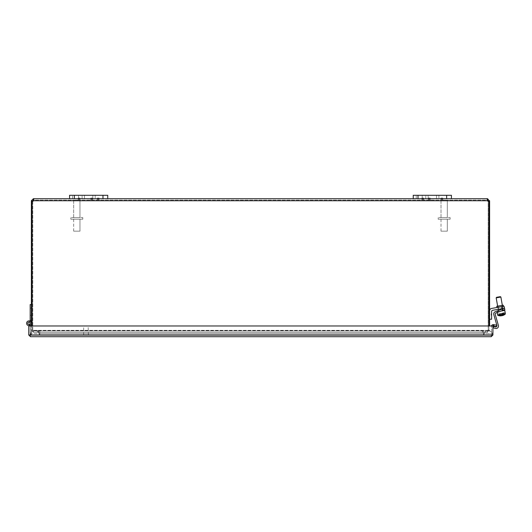 <?xml version="1.0" encoding="UTF-8"?>
<svg xmlns="http://www.w3.org/2000/svg" width="532" height="532" viewBox="0 0 532 532"><rect width="100%" height="100%" fill="white"/><g stroke="black" fill="none" stroke-linecap="round" stroke-linejoin="round"><path stroke-width="0.4" stroke-dasharray="2.66 2" d="M489.613 315.662L488.748 315.662L488.748 313.275L488.748 315.662L488.748 313.275L488.748 315.662L488.748 313.275L488.748 315.662L488.748 313.275L488.748 315.662L488.748 313.275L488.748 315.662L488.748 313.275L488.748 315.662L489.613 315.662L489.613 313.275L488.748 313.275L489.613 313.275L489.613 315.662L488.748 315.662L489.613 315.662L489.613 313.275L488.748 313.275L489.613 313.275L489.613 315.662L488.748 315.662L489.613 315.662L489.613 313.275L488.748 313.275L489.613 313.275L489.613 315.662L488.748 315.662L489.613 315.662L489.613 313.275L488.748 313.275L489.613 313.275L489.613 315.662L488.748 315.662L489.613 315.662L489.613 313.275L488.748 313.275L489.613 313.275L489.613 315.662L488.748 315.662L489.613 315.662L489.613 313.275L488.748 313.275L489.613 313.275L489.613 315.662M97.057 200.138L97.349 199.434L99.045 199.434L97.349 199.434L99.045 199.434L97.349 199.434L97.057 200.138L99.344 200.138L97.057 200.138M97.057 198.722L99.344 198.722L97.057 198.722L97.349 198.017L99.045 198.017L97.349 198.017L99.045 198.017L97.349 198.017L97.057 198.722L99.344 198.722L97.057 198.722M90.546 200.138L90.839 199.434L92.535 199.434L90.839 199.434L92.535 199.434L90.839 199.434L90.546 200.138L92.834 200.138L90.546 200.138M90.546 198.722L92.834 198.722L90.546 198.722L90.839 198.017L92.535 198.017L90.839 198.017L92.535 198.017L90.839 198.017L90.546 198.722L92.834 198.722L90.546 198.722M77.958 200.138L78.257 199.434L79.953 199.434L78.257 199.434L79.953 199.434L78.257 199.434L77.958 200.138L80.252 200.138L77.958 200.138M77.958 198.722L80.252 198.722L77.958 198.722L78.257 198.017L79.953 198.017L78.257 198.017L79.953 198.017L78.257 198.017L77.958 198.722L80.252 198.722L77.958 198.722M440.729 200.138L441.028 199.434L442.724 199.434L441.028 199.434L442.724 199.434L441.028 199.434L440.729 200.138L443.023 200.138L440.729 200.138M440.729 198.722L443.023 198.722L440.729 198.722L441.028 198.017L442.724 198.017L441.028 198.017L442.724 198.017L441.028 198.017L440.729 198.722L443.023 198.722L440.729 198.722M428.147 200.138L428.446 199.434L430.142 199.434L428.446 199.434L430.142 199.434L428.446 199.434L428.147 200.138L430.441 200.138L428.147 200.138M413.238 198.722L413.238 195.291L413.238 198.722L413.238 195.291L418.012 195.291L418.012 198.722L413.238 198.722L436.513 198.722L428.147 198.722L430.441 198.722L428.147 198.722L428.446 198.017L430.142 198.017L428.446 198.017L430.142 198.017L428.446 198.017L428.147 198.722L430.441 198.722L413.238 198.722L451.422 198.722L436.513 198.722L436.513 195.291L451.422 195.291L451.422 198.722L436.513 198.722L436.513 195.291L428.147 195.291L428.147 198.722L436.513 198.722L428.147 198.722L436.513 198.722L436.513 195.291L428.147 195.291L451.422 195.291L418.012 195.291L428.147 195.291L428.147 198.722L428.147 195.291L436.513 195.291L413.238 195.291L418.012 195.291L418.012 198.722L451.422 198.722M421.637 200.138L421.936 199.434L423.632 199.434L421.936 199.434L423.632 199.434L421.936 199.434L421.637 200.138L423.931 200.138L421.637 200.138M421.637 198.722L423.931 198.722L421.637 198.722L421.936 198.017L423.632 198.017L421.936 198.017L423.632 198.017L421.936 198.017L421.637 198.722L423.931 198.722L421.637 198.722M482.451 332.38L487.598 332.38L482.451 332.38L482.451 330.964L482.451 332.38M487.598 330.964L488.196 330.365L487.598 330.964L487.598 332.38L489.613 330.365L487.598 332.38L487.598 330.964L482.451 330.964L487.598 330.964M488.196 201.196L489.613 201.196L487.598 198.722L487.598 200.138L488.196 200.737L488.196 330.365L489.613 330.365L488.196 330.365L489.613 330.365L488.196 330.365L488.196 201.216M38.53 332.38L33.383 332.38L38.53 332.38L38.53 330.964L38.53 332.38M33.383 330.964L32.785 330.365L33.383 330.964L33.383 332.38L31.375 330.365L33.383 332.38L33.383 330.964L38.53 330.964L33.383 330.964M32.785 201.216L32.785 330.365L31.375 330.365L32.785 330.365L31.375 330.365L32.785 330.365L32.785 200.737L33.383 200.138L33.589 200.737A1.337 1.337 0 0 1 32.08 201.149L32.08 330.365L32.997 330.365L33.596 330.964L487.392 330.964L487.984 330.365L487.392 332.38L33.596 332.38L32.997 330.365L33.596 332.38L487.392 332.38L33.596 332.38L482.238 332.38L482.238 330.964L38.743 330.964L38.743 332.38L38.743 330.964L487.392 330.964L487.392 332.38L487.984 330.365L487.392 330.964L33.596 330.964L33.596 332.38L33.596 330.964L38.743 330.964L33.596 330.964L32.997 330.365L32.08 330.365L32.997 330.365L32.08 330.365L32.08 325.97M482.238 332.38L487.392 332.38L487.392 330.964L482.238 330.964L482.238 332.38M487.598 198.722L487.392 200.737A1.337 1.337 0 0 0 488.901 201.149L488.901 330.365L487.984 330.365L488.901 330.365L487.984 330.365L488.901 330.365L488.901 201.149L488.901 325.97M489.613 201.196L489.613 325.97M31.375 325.97L31.375 201.196L32.785 201.196M33.589 200.138L33.589 198.722L33.589 200.138L487.392 200.138L487.392 200.737L487.392 200.138L487.392 200.737L487.392 200.138L33.589 200.138L33.589 200.737L33.589 200.138M33.589 200.737A1.337 1.337 0 0 1 32.08 201.149L32.08 330.365L32.08 201.149A1.337 1.337 0 0 0 33.589 200.737L487.392 200.737A1.337 1.337 0 0 0 488.901 201.149A1.337 1.337 0 0 1 487.392 200.737L33.589 200.737L487.392 200.737M487.598 200.138L487.392 198.722L487.099 200.311L487.099 199.314M33.868 199.048L33.383 198.722L31.375 201.196M487.392 198.722L33.589 198.722M69.559 198.722L69.559 195.291L69.559 198.722L74.334 198.722L69.559 198.722L69.559 195.291L84.468 195.291L84.468 198.722L107.743 198.722L92.834 198.722L92.834 195.291L107.743 195.291M31.375 200.737L32.785 200.737M33.383 198.722L33.383 200.138M488.196 200.737L489.613 200.737M492.925 325.97L28.768 325.97L28.768 335L28.768 325.97L492.925 325.97L28.768 325.97L30.178 325.97L30.178 335L28.768 335L30.477 336.709L28.768 335L28.768 325.97L28.768 335L28.768 325.97L30.178 325.97L30.477 335.3L492.925 335L492.925 325.97L492.925 335L491.209 336.709L491.209 335.3L28.768 335L492.925 335L491.209 336.709L491.209 335.3L492.925 335L492.925 325.97L492.925 335L492.925 325.97L491.508 325.97L492.925 325.97L491.508 325.97L492.925 325.97L492.925 326.329L492.925 325.97M491.508 335L28.768 335L492.925 335L491.508 335L491.508 325.97L491.508 335M491.508 325.97L491.508 326.329L491.508 325.97M30.477 335.3L30.477 336.709L30.477 335.3M493.975 324.72L496.795 325.218L496.549 326.608L493.729 326.116L493.975 324.72L493.516 324.64A1.709 1.709 0 0 0 491.508 326.329A1.709 1.709 0 0 1 491.548 325.97M493.729 326.116L491.508 326.329L492.925 326.329M31.375 311.719L31.375 308.141L31.375 311.719M30.178 311.719L30.178 315.296L30.178 311.719M30.178 325.97L30.178 335.3L30.178 326.322L31.375 326.322L30.178 326.322L31.375 326.322L31.375 323.27A2.387 2.387 0 0 0 28.708 320.902A2.387 2.387 0 0 0 26.667 323.822A2.387 2.387 0 0 0 29.805 325.511L29.393 324.394A1.19 1.19 0 0 1 27.824 323.542A1.19 1.19 0 0 1 28.848 322.086A1.19 1.19 0 0 1 30.178 323.27A1.19 1.19 0 0 0 28.848 322.086A1.19 1.19 0 0 0 27.824 323.542A1.19 1.19 0 0 0 29.393 324.394L29.805 325.511L29.393 324.394A1.19 1.19 0 0 1 27.824 323.542A1.19 1.19 0 0 1 28.848 322.086A1.19 1.19 0 0 1 30.178 323.27A1.19 1.19 0 0 0 28.848 322.086A1.19 1.19 0 0 0 27.824 323.542A1.19 1.19 0 0 0 29.393 324.394A1.19 1.19 0 0 1 27.824 323.542A1.19 1.19 0 0 1 28.848 322.086A1.19 1.19 0 0 1 30.178 323.27L30.178 326.322L31.375 326.322L31.375 323.27A2.387 2.387 0 0 0 28.708 320.902A2.387 2.387 0 0 0 26.667 323.822A2.387 2.387 0 0 0 29.805 325.511L29.393 324.394A1.19 1.19 0 0 1 27.824 323.542A1.19 1.19 0 0 1 28.848 322.086A1.19 1.19 0 0 1 30.178 323.27A1.19 1.19 0 0 0 28.848 322.086A1.19 1.19 0 0 0 27.824 323.542A1.19 1.19 0 0 0 29.393 324.394L29.805 325.511L29.393 324.394A1.19 1.19 0 0 1 27.824 323.542A1.19 1.19 0 0 1 28.848 322.086A1.19 1.19 0 0 1 30.178 323.27A1.19 1.19 0 0 0 28.848 322.086A1.19 1.19 0 0 0 27.824 323.542A1.19 1.19 0 0 0 29.393 324.394A1.19 1.19 0 0 1 27.824 323.542A1.19 1.19 0 0 1 28.848 322.086A1.19 1.19 0 0 1 30.178 323.27A1.19 1.19 0 0 1 28.848 324.454A1.19 1.19 0 0 1 27.824 322.997A1.19 1.19 0 0 1 29.393 322.146L29.805 321.029A2.387 2.387 0 0 0 26.667 322.718A2.387 2.387 0 0 0 28.708 325.644A2.387 2.387 0 0 0 31.375 323.27A2.387 2.387 0 0 0 28.708 320.902A2.387 2.387 0 0 0 26.667 323.822A2.387 2.387 0 0 0 29.805 325.511L29.393 324.394A1.19 1.19 0 0 1 27.824 323.542A1.19 1.19 0 0 1 28.848 322.086A1.19 1.19 0 0 1 30.178 323.27A1.19 1.19 0 0 0 28.848 322.086A1.19 1.19 0 0 0 27.824 323.542A1.19 1.19 0 0 0 29.393 324.394L29.805 325.511A2.387 2.387 0 0 1 26.6 323.27A2.387 2.387 0 0 1 29.805 321.029L29.393 322.146L29.805 321.029A2.387 2.387 0 0 0 26.667 322.718A2.387 2.387 0 0 0 28.708 325.644A2.387 2.387 0 0 0 31.375 323.27A2.387 2.387 0 0 1 28.708 325.644A2.387 2.387 0 0 1 26.667 322.718A2.387 2.387 0 0 1 29.805 321.029A2.387 2.387 0 0 0 26.667 322.718A2.387 2.387 0 0 0 28.708 325.644A2.387 2.387 0 0 0 31.375 323.27A2.387 2.387 0 0 0 28.708 320.902A2.387 2.387 0 0 0 26.667 323.822A2.387 2.387 0 0 0 29.805 325.511L29.393 324.394A1.19 1.19 0 0 1 27.824 323.542A1.19 1.19 0 0 1 28.848 322.086A1.19 1.19 0 0 1 30.178 323.27A1.19 1.19 0 0 1 28.848 324.454A1.19 1.19 0 0 1 27.824 322.997A1.19 1.19 0 0 1 29.393 322.146L29.805 321.029A2.387 2.387 0 0 0 26.667 322.718A2.387 2.387 0 0 0 28.708 325.644A2.387 2.387 0 0 0 31.375 323.27A2.387 2.387 0 0 1 28.708 325.644A2.387 2.387 0 0 1 26.667 322.718A2.387 2.387 0 0 1 29.805 321.029L29.393 322.146L29.805 321.029A2.387 2.387 0 0 0 26.667 322.718A2.387 2.387 0 0 0 28.708 325.644A2.387 2.387 0 0 0 31.375 323.27A2.387 2.387 0 0 1 28.708 325.644A2.387 2.387 0 0 1 26.667 322.718A2.387 2.387 0 0 1 29.805 321.029A2.387 2.387 0 0 0 26.667 322.718A2.387 2.387 0 0 0 28.708 325.644A2.387 2.387 0 0 0 31.375 323.27A2.387 2.387 0 0 0 28.708 320.902A2.387 2.387 0 0 0 26.667 323.822A2.387 2.387 0 0 0 29.805 325.511L29.393 324.394A1.19 1.19 0 0 1 27.824 323.542A1.19 1.19 0 0 1 28.848 322.086A1.19 1.19 0 0 1 30.178 323.27A1.19 1.19 0 0 1 28.848 324.454A1.19 1.19 0 0 1 27.824 322.997A1.19 1.19 0 0 1 29.393 322.146L29.805 321.029A2.387 2.387 0 0 0 26.667 322.718A2.387 2.387 0 0 0 28.708 325.644A2.387 2.387 0 0 0 31.375 323.27A2.387 2.387 0 0 1 28.708 325.644A2.387 2.387 0 0 1 26.667 322.718A2.387 2.387 0 0 1 29.805 321.029L29.393 322.146A1.19 1.19 0 0 0 27.79 323.27A1.19 1.19 0 0 0 29.393 324.394A1.19 1.19 0 0 1 27.824 323.542A1.19 1.19 0 0 1 28.848 322.086A1.19 1.19 0 0 1 30.178 323.27L30.178 326.322L30.178 323.27A1.19 1.19 0 0 1 28.848 324.454A1.19 1.19 0 0 1 27.824 322.997A1.19 1.19 0 0 1 29.393 322.146L29.805 321.029A2.387 2.387 0 0 0 26.667 322.718A2.387 2.387 0 0 0 28.708 325.644A2.387 2.387 0 0 0 31.375 323.27A2.387 2.387 0 0 1 28.708 325.644A2.387 2.387 0 0 1 26.667 322.718A2.387 2.387 0 0 1 29.805 321.029L29.393 322.146A1.19 1.19 0 0 0 27.824 322.997A1.19 1.19 0 0 0 28.848 324.454A1.19 1.19 0 0 0 30.178 323.27A1.19 1.19 0 0 1 28.848 324.454A1.19 1.19 0 0 1 27.824 322.997A1.19 1.19 0 0 1 29.393 322.146L29.805 321.029A2.387 2.387 0 0 0 26.667 322.718A2.387 2.387 0 0 0 28.708 325.644A2.387 2.387 0 0 0 31.375 323.27A2.387 2.387 0 0 1 28.708 325.644A2.387 2.387 0 0 1 26.667 322.718A2.387 2.387 0 0 1 29.805 321.029L29.393 322.146A1.19 1.19 0 0 0 27.824 322.997A1.19 1.19 0 0 0 28.848 324.454A1.19 1.19 0 0 0 30.178 323.27A1.19 1.19 0 0 1 28.848 324.454A1.19 1.19 0 0 1 27.824 322.997A1.19 1.19 0 0 1 29.393 322.146L29.805 321.029A2.387 2.387 0 0 0 26.667 322.718A2.387 2.387 0 0 0 28.708 325.644A2.387 2.387 0 0 0 31.375 323.27A2.387 2.387 0 0 1 28.708 325.644A2.387 2.387 0 0 1 26.667 322.718A2.387 2.387 0 0 1 29.805 321.029L29.393 322.146A1.19 1.19 0 0 0 27.824 322.997A1.19 1.19 0 0 0 28.848 324.454A1.19 1.19 0 0 0 30.178 323.27A1.19 1.19 0 0 1 28.848 324.454A1.19 1.19 0 0 1 27.824 322.997A1.19 1.19 0 0 1 29.393 322.146L29.805 321.029A2.387 2.387 0 0 0 26.667 322.718A2.387 2.387 0 0 0 28.708 325.644A2.387 2.387 0 0 0 31.375 323.27A2.387 2.387 0 0 1 28.708 325.644A2.387 2.387 0 0 1 26.667 322.718A2.387 2.387 0 0 1 29.805 321.029L29.393 322.146A1.19 1.19 0 0 0 27.824 322.997A1.19 1.19 0 0 0 28.848 324.454A1.19 1.19 0 0 0 30.178 323.27A1.19 1.19 0 0 1 28.848 324.454A1.19 1.19 0 0 1 27.824 322.997A1.19 1.19 0 0 1 29.393 322.146L29.805 321.029A2.387 2.387 0 0 0 26.667 322.718A2.387 2.387 0 0 0 28.708 325.644A2.387 2.387 0 0 0 31.375 323.27A2.387 2.387 0 0 1 28.708 325.644A2.387 2.387 0 0 1 26.667 322.718A2.387 2.387 0 0 1 29.805 321.029L29.393 322.146A1.19 1.19 0 0 0 27.824 322.997A1.19 1.19 0 0 0 28.848 324.454A1.19 1.19 0 0 0 30.178 323.27A1.19 1.19 0 0 1 28.848 324.454A1.19 1.19 0 0 1 27.824 322.997A1.19 1.19 0 0 1 29.393 322.146L29.805 321.029A2.387 2.387 0 0 0 26.667 322.718A2.387 2.387 0 0 0 28.708 325.644A2.387 2.387 0 0 0 31.375 323.27A2.387 2.387 0 0 1 28.708 325.644A2.387 2.387 0 0 1 26.667 322.718A2.387 2.387 0 0 1 29.805 321.029L29.393 322.146A1.19 1.19 0 0 0 27.824 322.997A1.19 1.19 0 0 0 28.848 324.454A1.19 1.19 0 0 0 30.178 323.27A1.19 1.19 0 0 1 28.848 324.454A1.19 1.19 0 0 1 27.824 322.997A1.19 1.19 0 0 1 29.393 322.146L29.805 321.029A2.387 2.387 0 0 0 26.667 322.718A2.387 2.387 0 0 0 28.708 325.644A2.387 2.387 0 0 0 31.375 323.27A2.387 2.387 0 0 1 28.708 325.644A2.387 2.387 0 0 1 26.667 322.718A2.387 2.387 0 0 1 29.805 321.029L29.393 322.146A1.19 1.19 0 0 0 27.824 322.997A1.19 1.19 0 0 0 28.848 324.454A1.19 1.19 0 0 0 30.178 323.27A1.19 1.19 0 0 1 28.848 324.454A1.19 1.19 0 0 1 27.824 322.997A1.19 1.19 0 0 1 29.393 322.146L29.805 321.029A2.387 2.387 0 0 0 26.667 322.718A2.387 2.387 0 0 0 28.708 325.644A2.387 2.387 0 0 0 31.375 323.27A2.387 2.387 0 0 1 28.708 325.644A2.387 2.387 0 0 1 26.667 322.718A2.387 2.387 0 0 1 29.805 321.029L29.393 322.146A1.19 1.19 0 0 0 27.824 322.997A1.19 1.19 0 0 0 28.848 324.454A1.19 1.19 0 0 0 30.178 323.27A1.19 1.19 0 0 1 28.848 324.454A1.19 1.19 0 0 1 27.824 322.997A1.19 1.19 0 0 1 29.393 322.146L29.805 321.029L29.393 322.146A1.19 1.19 0 0 0 27.824 322.997A1.19 1.19 0 0 0 28.848 324.454A1.19 1.19 0 0 0 30.178 323.27A1.19 1.19 0 0 1 28.848 324.454A1.19 1.19 0 0 1 27.824 322.997A1.19 1.19 0 0 1 29.393 322.146L29.805 321.029L29.393 322.146A1.19 1.19 0 0 0 27.824 322.997A1.19 1.19 0 0 0 28.848 324.454A1.19 1.19 0 0 0 30.178 323.27A1.19 1.19 0 0 1 28.848 324.454A1.19 1.19 0 0 1 27.824 322.997A1.19 1.19 0 0 1 29.393 322.146L29.805 321.029L29.393 322.146A1.19 1.19 0 0 0 27.824 322.997A1.19 1.19 0 0 0 28.848 324.454A1.19 1.19 0 0 0 30.178 323.27A1.19 1.19 0 0 1 28.848 324.454A1.19 1.19 0 0 1 27.824 322.997A1.19 1.19 0 0 1 29.393 322.146A1.19 1.19 0 0 0 27.824 322.997A1.19 1.19 0 0 0 28.848 324.454A1.19 1.19 0 0 0 30.178 323.27A1.19 1.19 0 0 1 28.848 324.454A1.19 1.19 0 0 1 27.824 322.997A1.19 1.19 0 0 1 29.393 322.146A1.19 1.19 0 0 0 27.824 322.997A1.19 1.19 0 0 0 28.848 324.454A1.19 1.19 0 0 0 30.178 323.27A1.19 1.19 0 0 1 28.848 324.454A1.19 1.19 0 0 1 27.824 322.997A1.19 1.19 0 0 1 29.393 322.146A1.19 1.19 0 0 0 27.824 322.997A1.19 1.19 0 0 0 28.848 324.454A1.19 1.19 0 0 0 30.178 323.27L30.178 320.404L31.375 320.404L30.178 320.404L31.375 320.404L30.178 320.404L31.375 320.404L30.178 320.404L31.375 320.404L30.178 320.404L31.375 320.404L30.178 320.404L31.375 320.404L30.178 320.404L31.375 320.404L30.178 320.404L31.375 320.404L30.178 320.404L31.375 320.404L30.178 320.404L31.375 320.404L30.178 320.404L31.375 320.404L30.178 320.404L31.375 320.404L30.178 320.404L31.375 320.404L30.178 320.404L31.375 320.404L30.178 320.404L31.375 320.404L30.178 320.404L30.178 323.27L30.178 320.404L30.178 323.27L30.178 320.404L30.178 323.27L30.178 320.404L30.178 323.27L30.178 320.404L30.178 323.27L30.178 320.404L30.178 323.27L30.178 320.404L30.178 323.27L30.178 320.404L30.178 323.27L30.178 320.404L30.178 323.27L30.178 320.404L30.178 323.27L30.178 320.404L30.178 323.27L30.178 320.404L30.178 323.27L30.178 320.404L30.178 323.27L30.178 320.404L30.178 323.27L30.178 320.404L30.178 323.27L30.178 320.404L31.375 320.404L31.375 323.27A2.387 2.387 0 0 1 28.708 325.644A2.387 2.387 0 0 1 26.667 322.718A2.387 2.387 0 0 1 29.805 321.029L29.393 322.146A1.19 1.19 0 0 0 27.824 322.997A1.19 1.19 0 0 0 28.848 324.454A1.19 1.19 0 0 0 30.178 323.27L30.178 320.404L31.375 320.404L31.375 304.557L31.375 323.27A2.387 2.387 0 0 1 28.708 325.644A2.387 2.387 0 0 1 26.667 322.718A2.387 2.387 0 0 1 29.805 321.029A2.387 2.387 0 0 0 26.667 322.718A2.387 2.387 0 0 0 28.708 325.644A2.387 2.387 0 0 0 31.375 323.27A2.387 2.387 0 0 1 28.708 325.644A2.387 2.387 0 0 1 26.667 322.718A2.387 2.387 0 0 1 29.805 321.029L29.393 322.146L29.805 321.029A2.387 2.387 0 0 0 26.667 322.718A2.387 2.387 0 0 0 28.708 325.644A2.387 2.387 0 0 0 31.375 323.27A2.387 2.387 0 0 1 28.708 325.644A2.387 2.387 0 0 1 26.667 322.718A2.387 2.387 0 0 1 29.805 321.029L29.393 322.146A1.19 1.19 0 0 0 27.824 322.997A1.19 1.19 0 0 0 28.848 324.454A1.19 1.19 0 0 0 30.178 323.27L30.178 321.202M30.178 320.404L31.375 320.404M31.375 304.557L30.178 304.557L30.178 323.27A1.19 1.19 0 0 0 28.848 322.086A1.19 1.19 0 0 0 27.824 323.542A1.19 1.19 0 0 0 29.393 324.394L29.805 325.511A2.387 2.387 0 0 1 26.667 323.822A2.387 2.387 0 0 1 28.708 320.902A2.387 2.387 0 0 1 31.375 323.27A2.387 2.387 0 0 0 28.708 320.902A2.387 2.387 0 0 0 26.667 323.822A2.387 2.387 0 0 0 29.805 325.511L29.393 324.394A1.19 1.19 0 0 1 27.824 323.542A1.19 1.19 0 0 1 28.848 322.086A1.19 1.19 0 0 1 30.178 323.27A1.19 1.19 0 0 0 28.848 322.086A1.19 1.19 0 0 0 27.824 323.542A1.19 1.19 0 0 0 29.393 324.394L29.805 325.511A2.387 2.387 0 0 1 26.667 323.822A2.387 2.387 0 0 1 28.708 320.902A2.387 2.387 0 0 1 31.375 323.27A2.387 2.387 0 0 0 28.708 320.902A2.387 2.387 0 0 0 26.667 323.822A2.387 2.387 0 0 0 29.805 325.511L29.393 324.394A1.19 1.19 0 0 1 27.824 323.542A1.19 1.19 0 0 1 28.848 322.086A1.19 1.19 0 0 1 30.178 323.27A1.19 1.19 0 0 0 28.848 322.086A1.19 1.19 0 0 0 27.824 323.542A1.19 1.19 0 0 0 29.393 324.394L29.805 325.511A2.387 2.387 0 0 1 26.667 323.822A2.387 2.387 0 0 1 28.708 320.902A2.387 2.387 0 0 1 31.375 323.27A2.387 2.387 0 0 0 28.708 320.902A2.387 2.387 0 0 0 26.667 323.822A2.387 2.387 0 0 0 29.805 325.511L29.393 324.394A1.19 1.19 0 0 1 27.824 323.542A1.19 1.19 0 0 1 28.848 322.086A1.19 1.19 0 0 1 30.178 323.27A1.19 1.19 0 0 0 28.848 322.086A1.19 1.19 0 0 0 27.824 323.542A1.19 1.19 0 0 0 29.393 324.394L29.805 325.511A2.387 2.387 0 0 1 26.667 323.822A2.387 2.387 0 0 1 28.708 320.902A2.387 2.387 0 0 1 31.375 323.27A2.387 2.387 0 0 0 28.708 320.902A2.387 2.387 0 0 0 26.667 323.822A2.387 2.387 0 0 0 29.805 325.511L29.393 324.394A1.19 1.19 0 0 1 27.824 323.542A1.19 1.19 0 0 1 28.848 322.086A1.19 1.19 0 0 1 30.178 323.27A1.19 1.19 0 0 0 28.848 322.086A1.19 1.19 0 0 0 27.824 323.542A1.19 1.19 0 0 0 29.393 324.394L29.805 325.511A2.387 2.387 0 0 1 26.667 323.822A2.387 2.387 0 0 1 28.708 320.902A2.387 2.387 0 0 1 31.375 323.27A2.387 2.387 0 0 0 28.708 320.902A2.387 2.387 0 0 0 26.667 323.822A2.387 2.387 0 0 0 29.805 325.511L29.393 324.394A1.19 1.19 0 0 1 27.824 323.542A1.19 1.19 0 0 1 28.848 322.086A1.19 1.19 0 0 1 30.178 323.27A1.19 1.19 0 0 0 28.848 322.086A1.19 1.19 0 0 0 27.824 323.542A1.19 1.19 0 0 0 29.393 324.394L29.805 325.511A2.387 2.387 0 0 1 26.667 323.822A2.387 2.387 0 0 1 28.708 320.902A2.387 2.387 0 0 1 31.375 323.27A2.387 2.387 0 0 0 28.708 320.902A2.387 2.387 0 0 0 26.667 323.822A2.387 2.387 0 0 0 29.805 325.511L29.393 324.394A1.19 1.19 0 0 1 27.824 323.542A1.19 1.19 0 0 1 28.848 322.086A1.19 1.19 0 0 1 30.178 323.27A1.19 1.19 0 0 0 28.848 322.086A1.19 1.19 0 0 0 27.824 323.542A1.19 1.19 0 0 0 29.393 324.394L29.805 325.511A2.387 2.387 0 0 1 26.667 323.822A2.387 2.387 0 0 1 28.708 320.902A2.387 2.387 0 0 1 31.375 323.27A2.387 2.387 0 0 0 28.708 320.902A2.387 2.387 0 0 0 26.667 323.822A2.387 2.387 0 0 0 29.805 325.511L29.393 324.394A1.19 1.19 0 0 1 27.824 323.542A1.19 1.19 0 0 1 28.848 322.086A1.19 1.19 0 0 1 30.178 323.27A1.19 1.19 0 0 0 28.848 322.086A1.19 1.19 0 0 0 27.824 323.542A1.19 1.19 0 0 0 29.393 324.394L29.805 325.511A2.387 2.387 0 0 1 26.667 323.822A2.387 2.387 0 0 1 28.708 320.902A2.387 2.387 0 0 1 31.375 323.27L31.375 326.322L30.178 326.322L31.375 326.322L31.375 323.27L31.375 326.322L30.178 326.322L31.375 326.322L31.375 323.27L31.375 326.322L30.178 326.322L31.375 326.322L31.375 323.27L31.375 326.322L30.178 326.322L31.375 326.322L31.375 323.27L31.375 326.322L30.178 326.322L31.375 326.322L31.375 323.27L31.375 326.322L30.178 326.322L31.375 326.322L31.375 323.27L31.375 326.322L30.178 326.322L31.375 326.322L31.375 323.27L31.375 326.322L30.178 326.322L31.375 326.322L31.375 323.27L31.375 326.322L30.178 326.322L31.375 326.322L31.375 323.27L31.375 326.322L30.178 326.322L31.375 326.322L31.375 323.27L31.375 326.322L30.178 326.322L31.375 326.322L31.375 323.27L31.375 326.322L31.375 323.27L31.375 326.322L30.178 326.322L31.375 326.322L31.375 323.27L31.375 326.322L30.178 326.322L31.375 326.322L31.375 323.27A2.387 2.387 0 0 1 30.178 325.338M30.178 326.322L31.375 326.322L31.375 335.3L31.375 326.322L30.178 326.322L31.375 326.322L31.375 323.27L31.375 326.322L30.178 326.322M31.375 335.3L30.178 335.3L31.375 335.3M30.178 323.27A1.19 1.19 0 0 0 28.848 322.086A1.19 1.19 0 0 0 27.824 323.542A1.19 1.19 0 0 0 29.393 324.394A1.19 1.19 0 0 1 27.824 323.542A1.19 1.19 0 0 1 28.848 322.086A1.19 1.19 0 0 1 30.178 323.27A1.19 1.19 0 0 0 28.848 322.086A1.19 1.19 0 0 0 27.824 323.542A1.19 1.19 0 0 0 29.393 324.394L29.805 325.511A2.387 2.387 0 0 1 26.667 323.822A2.387 2.387 0 0 1 28.708 320.902A2.387 2.387 0 0 1 31.375 323.27A2.387 2.387 0 0 0 28.708 320.902A2.387 2.387 0 0 0 26.667 323.822A2.387 2.387 0 0 0 29.805 325.511A2.387 2.387 0 0 1 26.667 323.822A2.387 2.387 0 0 1 28.708 320.902A2.387 2.387 0 0 1 31.375 323.27A2.387 2.387 0 0 0 28.708 320.902A2.387 2.387 0 0 0 26.667 323.822A2.387 2.387 0 0 0 29.805 325.511A2.387 2.387 0 0 1 26.667 323.822A2.387 2.387 0 0 1 28.708 320.902A2.387 2.387 0 0 1 31.375 323.27A2.387 2.387 0 0 0 28.708 320.902A2.387 2.387 0 0 0 26.667 323.822A2.387 2.387 0 0 0 29.805 325.511A2.387 2.387 0 0 1 26.667 323.822A2.387 2.387 0 0 1 28.708 320.902A2.387 2.387 0 0 1 31.375 323.27A2.387 2.387 0 0 0 28.708 320.902A2.387 2.387 0 0 0 26.667 323.822A2.387 2.387 0 0 0 29.805 325.511A2.387 2.387 0 0 1 26.667 323.822A2.387 2.387 0 0 1 28.708 320.902A2.387 2.387 0 0 1 31.375 323.27A2.387 2.387 0 0 0 28.708 320.902A2.387 2.387 0 0 0 26.667 323.822A2.387 2.387 0 0 0 29.805 325.511L29.393 324.394L29.805 325.511A2.387 2.387 0 0 1 26.667 323.822A2.387 2.387 0 0 1 28.708 320.902A2.387 2.387 0 0 1 31.375 323.27A2.387 2.387 0 0 0 28.708 320.902A2.387 2.387 0 0 0 26.667 323.822A2.387 2.387 0 0 0 29.805 325.511L29.393 324.394L29.805 325.511A2.387 2.387 0 0 1 26.667 323.822A2.387 2.387 0 0 1 28.708 320.902A2.387 2.387 0 0 1 31.375 323.27M29.393 324.394L29.805 325.511M27.844 323.27A1.144 1.144 0 0 1 29.559 322.279A1.144 1.144 0 0 1 29.559 324.261A1.144 1.144 0 0 1 27.844 323.27M422.202 198.722L422.202 195.291L416.224 195.291L422.202 195.291L416.224 195.291L422.202 195.291L422.202 198.722L416.224 198.722L422.202 198.722M78.523 198.722L78.523 195.291L72.545 195.291L78.523 195.291L72.545 195.291L78.523 195.291L78.523 198.722L72.545 198.722L78.523 198.722M92.834 198.722L92.834 195.291L84.468 195.291L92.834 195.291L84.468 195.291L84.468 198.722L92.834 198.722L92.834 195.291L102.975 195.291L74.334 195.291L92.834 195.291L84.468 195.291L84.468 198.722L74.334 198.722L102.975 198.722L92.834 198.722L92.834 195.291L84.468 195.291L84.468 198.722L92.834 198.722L92.834 195.291L92.834 198.722L84.468 198.722L92.834 198.722L92.535 198.017L92.834 198.722M436.513 198.722L436.513 195.291L428.147 195.291L428.147 198.722L436.513 198.722L436.513 195.291L436.513 198.722M107.743 198.722L102.975 198.722L107.743 198.722M69.559 195.291L74.334 195.291L69.559 195.291M83.657 334.867L88.432 334.867L83.657 334.867L83.657 326.05L88.432 326.05L83.963 325.75M88.432 334.867L88.132 325.75M82.985 334.867L89.11 334.867M89.11 335.3L82.985 335.3M441.015 217.608L441.015 200.803L447.319 200.803L441.015 200.803L441.686 200.138L446.647 200.138L441.686 200.138L446.647 200.138L441.686 200.138L446.647 200.138L441.686 200.138L441.015 200.803L441.015 217.608L447.319 217.608L441.015 217.608L447.319 217.608L441.015 217.608L447.319 217.608L441.015 217.608L441.015 200.803L447.319 200.803L441.015 200.803L447.319 200.803L441.015 200.803L441.686 200.138M438.202 219.231L450.132 219.231L438.202 219.231L450.132 219.231L438.202 219.231L450.132 219.231L438.202 219.231L438.202 217.608L450.132 217.608L438.202 217.608L450.132 217.608L438.202 217.608L438.202 219.231L438.202 217.608L450.132 217.608L438.202 217.608M447.319 219.231L441.015 219.231L447.319 219.231L441.015 219.231L447.319 219.231L441.015 219.231L447.319 219.231L447.319 231.167L441.015 231.167L447.319 231.167L441.015 231.167L447.319 231.167L447.319 219.231L447.319 231.167L441.015 231.167L447.319 231.167M73.662 217.608L73.662 200.803L79.966 200.803L73.662 200.803L74.334 200.138L79.295 200.138L74.334 200.138L79.295 200.138L74.334 200.138L79.295 200.138L74.334 200.138L73.662 200.803L73.662 217.608L79.966 217.608L73.662 217.608L79.966 217.608L73.662 217.608L79.966 217.608L73.662 217.608L73.662 200.803L79.966 200.803L73.662 200.803L79.966 200.803L73.662 200.803L74.334 200.138M70.849 219.231L82.779 219.231L70.849 219.231L82.779 219.231L70.849 219.231L82.779 219.231L70.849 219.231L70.849 217.608L82.779 217.608L70.849 217.608L82.779 217.608L70.849 217.608L70.849 219.231L70.849 217.608L82.779 217.608L70.849 217.608M79.966 219.231L73.662 219.231L79.966 219.231L73.662 219.231L79.966 219.231L73.662 219.231L79.966 219.231L79.966 231.167L73.662 231.167L79.966 231.167L73.662 231.167L79.966 231.167L79.966 219.231L79.966 231.167L73.662 231.167L79.966 231.167M491.136 314.465L491.136 315.077L491.136 314.465M491.575 315.516L491.615 313.421L491.615 315.516L491.615 313.421L491.615 315.516L491.615 313.421L491.615 315.516L491.615 313.421L491.615 315.516L491.615 313.421L491.615 315.516L491.615 313.421L491.615 315.516L491.575 313.421L491.575 315.516L491.575 313.421L491.575 315.516L491.575 313.421L491.575 315.516L491.575 313.421L491.575 315.516L491.575 313.421L491.575 315.516L491.575 313.421L491.575 315.516L491.136 315.077L491.575 315.516M489.134 314.465L489.134 315.077L489.134 314.465M489.573 315.516L489.613 313.421L489.613 315.516L489.613 313.421L489.613 315.516L489.613 313.421L489.613 315.516L489.613 313.421L489.613 315.516L489.613 313.421L489.613 315.516L489.613 313.421L489.613 315.516L489.573 313.421L489.573 315.516L489.573 313.421L489.573 315.516L489.573 313.421L489.573 315.516L489.573 313.421L489.573 315.516L489.573 313.421L489.573 315.516L489.573 313.421L489.573 315.516L489.134 315.077L489.573 315.516M501.663 306.671L504.01 306.259L504.363 308.234L492.612 310.309A1.204 1.204 0 0 0 491.615 311.493L491.615 319.24L489.613 319.24L489.613 310.814A2.407 2.407 0 0 1 491.601 308.447L504.01 306.259L501.663 306.671L504.01 306.259L501.663 306.671L502.009 308.646L504.363 308.234L492.612 310.309A1.204 1.204 0 0 0 491.615 311.493L491.615 319.24L489.613 319.24L489.613 310.814A2.407 2.407 0 0 1 491.601 308.447L501.663 306.671L502.009 308.646L492.612 310.309A1.204 1.204 0 0 0 491.615 311.493L491.615 319.24L489.613 319.24L489.613 310.814A2.407 2.407 0 0 1 491.601 308.447L501.663 306.671L491.601 308.447L501.663 306.671L502.009 308.646L504.363 308.234L504.875 309.571L502.647 310.429L504.875 309.571L504.363 308.234L502.135 309.092L504.363 308.234L504.875 309.571L502.647 310.429L495.964 312.989L504.875 309.571L495.964 312.989L502.647 310.429L502.135 309.092L495.252 311.732A2.407 2.407 0 0 0 493.802 314.638L496.895 325.431A1.204 1.204 0 0 1 495.452 326.927L493.457 326.435L493.111 327.825L495.485 328.417A2.407 2.407 0 0 0 498.384 325.418L495.239 314.445A1.204 1.204 0 0 1 495.964 312.989A1.204 1.204 0 0 0 495.239 314.445A1.204 1.204 0 0 1 495.964 312.989L502.647 310.429L502.135 309.092L504.363 308.234L492.612 310.309L502.009 308.646L501.663 306.671L502.009 308.646M500.193 306.931L503.432 306.359L500.193 306.931M498.703 309.232L502.388 308.58L498.703 309.232L498.145 306.073L501.829 305.421L498.145 306.073L501.829 305.421L498.145 306.073L501.829 305.421L498.145 306.073L498.703 309.232L502.388 308.58L498.703 309.232L502.388 308.58L498.703 309.232L498.145 306.073M496.755 306.319L496.961 307.503L496.755 306.319L503.219 305.175L496.755 306.319L503.219 305.175L496.755 306.319L503.219 305.175L503.432 306.359L503.219 305.175M489.613 319.24L491.615 319.24L491.615 311.493L491.615 319.24L489.613 319.24L489.613 310.814A2.407 2.407 0 0 1 491.601 308.447A2.407 2.407 0 0 0 489.613 310.814L489.613 319.24L489.613 310.814M499.448 315.729L499.109 313.807L500.492 313.567L498.69 313.887L498.896 315.077A7.109 3.87 -100 0 0 500.898 315.855M500.492 313.567L500.878 315.769M499.96 315.642L499.621 313.72L499.109 313.807M501.41 315.769L501.004 313.474L499.621 313.72M502.807 313.155L501.004 313.474M501.729 315.636A7.109 3.87 80 0 1 500.08 314.871L499.874 313.674L503.99 312.949M502.042 315.449L501.676 313.355M502.188 313.268L502.501 315.057M502.607 315.549A7.129 5.978 80 0 0 503.904 314.944L503.565 313.022M503.904 314.944A6.736 3.664 80 0 1 503.392 315.037A7.129 5.978 -100 0 1 502.574 315.469M503.392 315.037L503.053 313.115M499.874 313.674L498.69 313.887M505.4 313.933L500.08 314.871M498.896 315.077L497.699 315.29M500.02 296.703L496.562 297.315L500.02 296.703M500.499 297.102L496.176 297.867L500.499 297.102M498.956 311.433L503.279 310.668L498.956 311.433M504.156 310.515L497.081 311.765L504.156 310.515M502.587 315.523A7.109 7.109 0 0 0 505.334 313.947L505.127 312.75L505.334 313.947A7.109 7.109 0 0 1 502.215 315.622L501.809 313.335L505.127 312.75L501.809 313.335L502.215 315.622A7.109 7.109 0 0 0 505.334 313.947L505.187 312.736L505.334 313.947L497.766 315.277L497.553 314.086L501.809 313.335L497.553 314.086L497.766 315.277A7.109 7.109 0 0 0 501.27 315.789L500.871 313.501L501.27 315.789A7.109 7.109 0 0 1 497.766 315.277L505.334 313.947A7.109 7.109 0 0 1 502.215 315.622L501.809 313.335L505.127 312.75L501.809 313.335L502.148 315.257A6.736 6.736 0 0 1 501.211 315.423L500.871 313.501L501.809 313.335L497.487 314.093L500.871 313.501L501.211 315.423A6.736 6.736 0 0 0 502.148 315.257L501.809 313.335L502.148 315.257A6.736 6.736 0 0 1 501.211 315.423L501.27 315.789A7.109 7.109 0 0 1 497.766 315.277L497.553 314.086L497.766 315.277A7.109 7.109 0 0 0 500.891 315.822M496.562 297.315L500.319 296.65L496.562 297.315L500.319 296.65L500.871 297.036L496.176 297.867L500.871 297.036L496.176 297.867L496.562 297.315L496.176 297.867L498.577 311.499L500.931 311.087L497.081 311.765L500.931 311.087L498.577 311.499L498.404 310.522M504.782 310.409L505.127 312.75L504.782 310.409L500.931 311.087M498.045 312.191L502.787 310.369L498.045 312.191L497.533 310.854L502.274 309.032L497.533 310.854L502.274 309.032L497.533 310.854L502.274 309.032L497.533 310.854L498.045 312.191L502.787 310.369L502.274 309.032L502.787 310.369L498.045 312.191L497.533 310.854L498.045 312.191L502.787 310.369L502.274 309.032L502.787 310.369L498.045 312.191L497.533 310.854L498.045 312.191M498.384 325.418L495.239 314.445A1.204 1.204 0 0 1 495.964 312.989A1.204 1.204 0 0 0 495.239 314.445L498.384 325.418A2.407 2.407 0 0 1 495.485 328.417A2.407 2.407 0 0 0 498.384 325.418A2.407 2.407 0 0 1 495.485 328.417L493.111 327.825L495.485 328.417A2.407 2.407 0 0 0 498.384 325.418M493.111 327.825L493.457 326.435L493.111 327.825L495.485 328.417L493.111 327.825L493.457 326.435L495.452 326.927L493.457 326.435L493.111 327.825M496.895 325.431L493.802 314.638A2.407 2.407 0 0 1 495.252 311.732L502.135 309.092L495.252 311.732A2.407 2.407 0 0 0 493.802 314.638A2.407 2.407 0 0 1 495.252 311.732A2.407 2.407 0 0 0 493.802 314.638L496.895 325.431A1.204 1.204 0 0 1 495.452 326.927A1.204 1.204 0 0 0 496.895 325.431A1.204 1.204 0 0 1 495.452 326.927L493.457 326.435L495.452 326.927M504.363 308.234L502.135 309.092L504.363 308.234M502.787 310.369L502.274 309.032L502.787 310.369M502.135 309.092L495.252 311.732L502.135 309.092L502.647 310.429M501.27 315.769L501.211 315.423A6.736 6.736 0 0 0 502.148 315.257L502.208 315.609M497.766 315.277L505.334 313.947L497.766 315.277M492.333 333.697A4.342 4.342 0 0 0 484.087 333.697A1.264 1.264 0 0 0 484.911 335.3L491.508 335.3A1.264 1.264 0 0 0 492.333 333.697A4.342 4.342 0 0 0 484.087 333.697A1.264 1.264 0 0 0 484.911 335.3L39.834 335.3L483.435 335.3L39.834 335.3L483.435 335.3L483.435 330.718L483.435 333.697L492.333 333.697L483.435 333.697L483.435 335.3L483.435 330.718L483.435 333.697L39.834 333.697L39.834 330.718L39.834 333.697L483.435 333.697L39.834 333.697L483.435 333.697L483.435 335.3L491.508 335.3A1.264 1.264 0 0 0 492.333 333.697M30.936 333.697A4.342 4.342 0 0 1 39.188 333.697A1.264 1.264 0 0 1 38.364 335.3L31.76 335.3A1.264 1.264 0 0 1 30.936 333.697A4.342 4.342 0 0 1 39.188 333.697A1.264 1.264 0 0 1 38.364 335.3L39.834 335.3L39.834 330.718L39.834 333.697L30.936 333.697L39.834 333.697L39.834 335.3L31.76 335.3A1.264 1.264 0 0 1 30.936 333.697M487.984 330.365L32.997 330.365L487.984 330.365M493.27 326.036L493.516 324.64M438.9 195.291L438.9 198.722L438.9 195.291M425.76 198.722L425.76 195.291L425.76 198.722M446.647 198.722L446.647 195.291M95.221 195.291L95.221 198.722L95.221 195.291M82.088 198.722L82.088 195.291L82.088 198.722M74.334 195.291L74.334 198.722M102.975 198.722L102.975 195.291M418.012 198.722L418.012 195.291M99.045 199.434L99.344 200.138L99.045 199.434M99.045 198.017L99.344 198.722L99.045 198.017M92.535 199.434L92.834 200.138L92.535 199.434M79.953 199.434L80.252 200.138L79.953 199.434M79.953 198.017L80.252 198.722L79.953 198.017M442.724 199.434L443.023 200.138L442.724 199.434M442.724 198.017L443.023 198.722L442.724 198.017M430.142 199.434L430.441 200.138L430.142 199.434M430.142 198.017L430.441 198.722L430.142 198.017M423.632 199.434L423.931 200.138L423.632 199.434M423.632 198.017L423.931 198.722L423.632 198.017M33.882 200.311L33.882 199.314L33.882 200.311M31.375 308.141L30.178 308.141L31.375 308.141M31.375 315.296L30.178 315.296L31.375 315.296M416.224 198.722L416.224 195.291L416.224 198.722M428.147 198.722L428.147 195.291L428.147 198.722M72.545 198.722L72.545 195.291L72.545 198.722M84.468 198.722L84.468 195.291L84.468 198.722M446.647 200.138L447.319 200.803L447.319 217.608L447.319 200.803L446.647 200.138L447.319 200.803L447.319 217.608M450.132 219.231L450.132 217.608M441.015 219.231L441.015 231.167M79.295 200.138L79.966 200.803L79.966 217.608L79.966 200.803L79.295 200.138L79.966 200.803L79.966 217.608M82.779 219.231L82.779 217.608M73.662 219.231L73.662 231.167M491.575 313.421L491.136 313.86L491.575 313.421M489.573 313.421L489.134 313.86L489.573 313.421M501.829 305.421L502.388 308.58M503.199 310.216L502.946 308.779M502.893 308.493L502.334 305.335M498.191 309.318L497.639 306.159M497.207 312.51L497.081 311.765M500.871 297.036L503.279 310.668L500.871 297.036L500.319 296.65M498.577 311.499L496.176 297.867M483.435 330.718L39.834 330.718L483.435 330.718M39.834 330.718L35.059 330.718L39.834 330.718"/><path stroke-width="0.8" d="M489.613 325.97L489.613 201.196L488.901 201.196M488.768 201.196L488.196 201.196L487.598 200.138L487.598 198.722L489.613 201.196M32.08 325.97L32.08 201.149A1.337 1.337 0 0 0 33.589 200.737L33.868 199.048M487.212 200.165L487.598 198.722M488.901 325.97L488.901 201.149A1.337 1.337 0 0 1 487.392 200.737L33.589 200.737M487.598 200.138L487.392 200.737M32.08 201.196L31.375 201.196L31.375 200.737L33.383 198.722L33.589 200.138L32.785 201.196L32.213 201.196M487.392 200.138L487.392 198.722L487.099 199.314M33.589 198.722L487.392 198.722M32.785 200.737L31.375 200.737M31.375 201.196L31.375 325.97M33.383 198.722L33.383 200.138M489.613 200.737L488.196 200.737M492.925 325.97L492.925 335L491.209 336.709L492.925 335L28.768 335L30.477 336.709L491.209 336.709L30.477 336.709L28.768 335L28.768 325.97L492.925 325.97M493.729 326.116L496.549 326.608L496.795 325.218L493.975 324.72L493.729 326.116L492.925 326.329M493.975 324.72L493.516 324.64A1.709 1.709 0 0 0 491.548 325.97M30.178 321.202L30.178 320.404L31.375 320.404M30.178 325.338A2.387 2.387 0 0 1 26.667 323.822A2.387 2.387 0 0 1 28.708 320.902A2.387 2.387 0 0 1 31.375 323.27M29.393 324.394A1.19 1.19 0 0 0 28.848 322.086A1.19 1.19 0 0 0 27.824 323.542A1.19 1.19 0 0 0 29.393 324.394L29.805 325.511M30.178 320.404L30.178 304.557L31.375 304.557M30.178 325.97L30.178 323.27M27.844 323.27A1.144 1.144 0 0 1 29.559 322.279A1.144 1.144 0 0 1 29.559 324.261A1.144 1.144 0 0 1 27.844 323.27M451.422 198.722L451.422 195.291L451.422 198.722L451.422 195.291L413.238 195.291L413.238 198.722M107.743 195.291L107.743 198.722L107.743 195.291L107.743 198.722L107.743 195.291L69.559 195.291L69.559 198.722M502.009 308.646L504.363 308.234L504.01 306.259L501.663 306.671L502.009 308.646L492.612 310.309A1.204 1.204 0 0 0 491.615 311.493L491.615 319.24L489.613 319.24M489.613 310.814A2.407 2.407 0 0 1 491.601 308.447L501.663 306.671M503.432 306.359L503.219 305.175L496.755 306.319L496.961 307.503M504.363 308.234L504.01 306.259L504.363 308.234L502.135 309.092L502.647 310.429L504.875 309.571L504.01 306.259L504.363 308.234M492.612 310.309A1.204 1.204 0 0 0 491.615 311.493A1.204 1.204 0 0 1 492.612 310.309M500.878 315.769L500.898 315.855A7.129 5.978 -100 0 1 500.878 315.855A7.129 5.978 -100 0 1 499.448 315.729A6.736 3.664 -100 0 0 499.96 315.642A7.129 5.978 80 0 0 501.41 315.769A7.109 3.87 -100 0 0 503.019 314.352L502.807 313.155L503.99 312.949L504.203 314.146A7.109 3.87 80 0 1 502.587 315.556A7.129 5.978 80 0 0 502.607 315.549A7.142 7.142 0 0 0 505.4 313.933L504.782 310.409L500.931 311.087M502.574 315.469A7.129 5.978 -100 0 1 502.082 315.649A7.109 3.87 80 0 1 501.729 315.636M502.501 315.057L502.587 315.556M504.203 314.146L505.4 313.933M500.878 315.855A7.142 7.142 0 0 1 497.699 315.29L503.019 314.352M500.319 296.65L496.562 297.315L496.176 297.867L500.871 297.036L500.319 296.65M502.647 310.429L495.964 312.989A1.204 1.204 0 0 0 495.239 314.445L498.384 325.418A2.407 2.407 0 0 1 495.485 328.417L493.111 327.825L493.457 326.435L495.452 326.927A1.204 1.204 0 0 0 496.895 325.431L493.802 314.638A2.407 2.407 0 0 1 495.252 311.732L502.135 309.092M495.239 314.445L498.384 325.418L495.239 314.445M496.895 325.431L493.802 314.638L496.895 325.431A1.204 1.204 0 0 1 495.452 326.927M502.208 315.609L502.215 315.622A7.109 7.109 0 0 0 502.587 315.523M500.891 315.822A7.109 7.109 0 0 0 501.27 315.789L501.27 315.769M493.516 324.64L493.27 326.036M418.012 198.722L418.012 195.291M446.647 195.291L446.647 198.722M74.334 198.722L74.334 195.291M102.975 195.291L102.975 198.722M503.279 310.668L503.199 310.216M502.334 305.335L500.871 297.036M498.404 310.522L498.191 309.318M497.639 306.159L496.176 297.867M497.699 315.29L497.207 312.51"/></g></svg>
